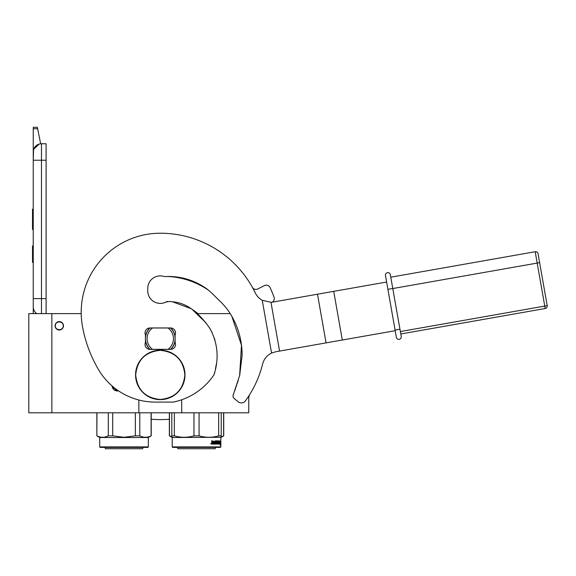 <?xml version="1.0" encoding="UTF-8"?>
<svg xmlns="http://www.w3.org/2000/svg" width="576" height="576" viewBox="0 0 576 576"><rect width="100%" height="100%" fill="white"/><g stroke="black" fill="none" stroke-linecap="round" stroke-linejoin="round"><path stroke-width="0.86" d="M248.746 396.029L248.746 412.805L181.692 412.805L181.692 399.766M81.202 313.618L28.8 313.618L28.8 412.805L181.692 412.805M230.184 313.618L197.057 313.618M138.859 412.805L138.859 400.01M59.278 321.61A4.205 4.205 0 0 0 55.08 325.814A4.205 4.205 0 0 0 59.278 330.012A4.205 4.205 0 0 0 63.482 325.814A4.205 4.205 0 0 0 59.278 321.61M118.462 390.874L118.505 390.866A5.357 5.357 0 0 1 112.097 385.949M51.869 412.805L51.869 313.618M116.237 390.838L117.439 390.974M145.447 336.449A14.99 14.99 0 0 1 149.774 327.96M170.568 327.953L149.976 327.953A4.939 4.939 0 0 0 145.447 334.872L145.447 342.454A4.939 4.939 0 0 0 149.976 349.373L170.568 349.373A4.939 4.939 0 0 0 175.104 342.454L175.104 334.872A4.939 4.939 0 0 0 170.568 327.953A4.939 4.939 0 0 1 170.77 327.96A14.99 14.99 0 0 1 175.104 336.449M145.447 340.877A14.99 14.99 0 0 0 149.774 349.366M170.77 349.366A14.99 14.99 0 0 0 175.104 340.877M63.23 325.814C63.475 320.71 55.08 320.71 55.325 325.814C55.08 330.912 63.475 330.912 63.23 325.814M41.486 313.618L41.486 298.627L46.102 298.627L46.102 143.755L41.486 143.755A8.237 8.237 0 0 0 33.25 151.992L33.25 160.236L33.566 149.731M46.102 298.627L46.102 313.618M33.25 313.618L33.25 160.236L46.102 160.236M41.486 143.755L41.486 298.627L33.25 298.627L33.25 306.864A8.237 8.237 45.2 0 0 36.77 313.618M33.25 264.031L33.25 272.268L33.25 264.031M33.25 128.729L33.25 127.282L37.368 127.282L37.656 128.729L33.25 128.729L33.25 151.992M33.754 149.155L39.182 144.086M37.656 128.729L40.666 143.798M37.368 127.282L33.25 127.282M33.25 245.902L32.508 245.902L32.508 262.382L33.25 262.382M33.25 209.167L32.508 209.167L32.508 214.502L33.25 214.502M33.25 224.467L32.508 224.467L32.508 214.502M33.25 229.442L32.508 229.442L32.508 224.467M33.25 209.664L32.508 209.664M112.464 387.598L114.062 387.598M148.327 446.904L147.838 447.401L100.224 447.401L99.727 446.904L148.327 446.904L148.327 437.515L99.727 437.515L96.847 435.852L96.962 412.805M124.027 412.805L112.702 412.805L112.702 435.852L124.027 437.278L135.353 435.852L135.353 412.805M108.288 412.805L108.288 435.852C104.515 437.738 100.742 437.738 96.962 435.852M105.926 436.781L108.288 435.852L112.702 435.852M139.766 412.805L139.802 435.866M148.745 437.278L151.092 435.852C147.319 437.738 143.546 437.738 139.766 435.852L135.353 435.852M151.092 412.805L151.092 435.852M114.019 389.736L116.885 389.736M115.38 390.557L118.058 390.557M142.726 448.718L142.726 447.401L142.726 448.718L105.329 448.718L105.329 447.401M99.727 446.904L99.727 437.515L99.727 446.904M220.327 447.401L220.838 446.904L220.327 447.401L172.714 447.401L172.217 446.904L172.217 437.515L171.806 435.852L171.806 437.278M220.838 446.904L220.838 437.515L220.824 446.904L172.217 446.904M171.806 412.805L171.806 435.852L174.355 435.852L174.355 412.805M221.234 436.874L221.234 435.852L218.686 435.852C212.148 437.738 205.61 437.738 199.073 435.852L193.975 435.852C187.43 437.738 180.893 437.738 174.355 435.852M221.234 412.805L221.234 435.852M218.686 412.805L218.686 435.852M199.073 412.805L199.073 435.852M193.975 412.805L193.975 435.852M172.217 437.515L221.234 437.278M220.536 441.979L220.428 442.987L219.607 442.987L219.391 444.103L219.391 442.015L219.953 440.964L219.787 441.979L220.536 441.979L220.104 442.987M220.226 441.979L220.118 443.102L219.629 443.102L220.442 443.102L220.558 441.979L220.558 444.089L220.226 443.102M220.003 444.103L219.434 444.103L220.327 444.103L220.19 445.14L220.558 444.089M219.629 443.102L219.434 444.103M213.286 441.468L212.983 444.103L211.853 444.103L213.214 444.103L213.286 441.468L214.517 441.468L214.589 442.274L213.797 442.274L213.797 442.886L214.344 442.886M214.344 442.274L213.797 442.274M214.279 443.498L213.581 443.498L214.517 443.498L214.589 442.886L213.797 442.886M216.799 444.103L213.581 444.103L216.799 444.103M218.952 443.498L218.858 444.103L217.57 444.103L217.44 441.569L216.454 441.468L216.454 442.274L217.21 442.534L216.929 443.851M217.21 442.534L217.21 443.851M216.187 441.468L216.187 442.274M219.262 440.856L219.168 444.103L217.57 444.103M218.952 442.274L218.952 442.886M219.038 440.856L218.729 442.886M218.354 440.856L218.354 443.498L218.995 443.498L219.038 442.886L218.462 442.886M218.059 442.274L218.059 442.886M218.081 440.856L218.081 442.274L217.44 442.274M217.404 441.115L216.18 440.856L217.57 440.856L217.404 441.475M217.692 441.115L217.692 442.274M215.798 443.498L215.417 440.856L215.798 440.856L215.798 443.498L216.878 443.398L216.029 442.627L216.18 440.856M215.417 440.856L215.417 443.498L214.769 443.498L214.769 441.115L215.021 443.498M213.026 440.856L212.832 442.274L212.134 442.274L211.637 440.856L211.853 444.103M211.637 440.856L212.141 440.856L212.35 442.274M210.751 443.779L211.068 443.988L211.068 443.412L210.802 443.779M213.581 443.498L213.581 444.103M218.03 443.498L217.692 442.886L218.081 442.886L217.786 443.398M212.22 443.498L212.832 443.498L212.832 442.886L212.141 442.886L212.22 443.498M212.141 442.886L212.011 443.498M216.547 442.886L216.18 442.886M215.222 447.401L215.222 448.718L177.818 448.718L177.818 447.401M169.474 412.805L169.474 435.852L171.806 436.766M171.806 437.263L169.474 435.852M220.838 437.515L223.726 435.852L221.234 436.781M223.603 412.805L223.603 435.852M215.237 447.401L215.222 448.718M386.611 282.024L273.01 302.054A21.931 18.994 80 0 1 270.965 302.285L262.253 300.283A16.474 16.474 0 0 1 255.305 292.968A105.444 105.444 0 0 0 160.272 233.222A79.085 79.085 0 0 0 82.483 326.513A131.803 131.803 0 0 0 97.992 368.726L98.23 369.144A65.902 65.902 0 0 0 155.304 402.091L173.275 402.091A64.75 64.75 0 0 0 214.013 374.782C219.182 358.711 217.858 343.325 210.024 328.637C201.276 315.979 188.878 302.89 172.584 301.831A13.183 13.183 0 0 0 164.945 302.501A12.521 12.521 0 0 1 147.816 289.649A12.521 12.521 0 0 1 163.958 276.444A3.298 3.298 0 0 0 165.326 276.566C179.309 275.954 192.197 279.425 203.998 286.97C209.664 290.412 214.243 295.675 219.197 300.442C224.23 305.071 228.434 310.363 231.826 316.303C238.651 328.298 242.086 341.273 242.122 355.219L239.695 375.394L233.294 394.704A3.298 3.298 0 0 0 234.252 398.563L238.284 401.832A4.939 4.939 0 0 0 245.383 400.91A105.444 105.444 0 0 0 262.62 364.025A16.474 16.474 0 0 1 271.562 353.095L275.753 351.756L395.194 330.696M214.013 374.782L214.618 372.348M215.453 368.762L216.554 363.233M214.999 340.294L214.373 338.278M212.126 332.633L209.225 327.319M206.086 322.927L191.498 308.786L172.584 301.831M234.763 390.758L236.722 384.782M237.031 383.89L238.241 380.383M239.623 375.696L241.488 345.218L231.854 316.361M223.258 304.452L221.054 302.206M219.168 300.413L212.321 293.63M206.676 288.821L204.53 287.323M184.003 278.316L182.477 277.963M175.702 276.84L168.991 276.379M170.532 349.373A14.825 14.825 0 0 0 170.575 349.33L168.012 349.33A13.183 13.183 0 0 0 168.012 327.996L170.575 327.996A14.825 14.825 0 0 1 170.575 349.33L169.33 349.33M150.019 327.953A14.825 14.825 0 0 0 150.019 349.373M169.33 327.996L170.575 327.996A14.825 14.825 0 0 0 170.532 327.953M151.222 349.33L168.012 349.33M151.222 327.996L152.532 327.996A13.183 13.183 0 0 0 152.532 349.33M152.532 327.996L168.012 327.996M184.838 374.911C183.377 389.822 175.19 398.009 160.272 399.47C145.361 398.009 137.167 389.822 135.713 374.911C137.167 359.993 145.361 351.806 160.272 350.345C175.19 351.806 183.377 359.993 184.838 374.911M184.99 374.911A24.71 24.71 0 0 1 160.272 399.622A24.71 24.71 0 0 1 135.562 374.911A24.71 24.71 0 0 1 160.272 350.194A24.71 24.71 0 0 1 184.99 374.911A24.71 24.71 0 0 1 160.272 399.622A24.71 24.71 0 0 1 135.562 374.911M197.971 313.618A53.712 53.712 0 0 0 193.63 310.406M168.466 301.622A53.712 53.712 0 0 0 166.896 301.514A12.521 12.521 0 0 1 147.751 290.88M151.214 419.249A115.33 115.33 0 0 0 169.358 419.249M272.275 302.17A4.118 4.118 0 0 0 274.054 297.209A121.097 121.097 0 0 0 270.036 287.518A4.118 4.118 0 0 0 264.434 285.588L257.825 288.958A4.118 4.118 0 0 1 252.36 287.294M248.746 396.158L249.242 396.158L249.242 395.258A105.444 105.444 0 0 0 262.62 364.018M208.577 290.282A78.754 78.754 0 0 0 166.846 276.437M399.946 329.191L390.334 274.673A2.47 2.47 0 0 0 387.468 272.671A2.47 2.47 124.7 0 0 385.466 275.53L396.367 337.349L395.078 330.048L399.946 329.191L401.234 336.492L392.782 288.547L537.185 263.088L544.766 306.079L400.363 331.546M399.233 339.358A2.47 2.47 98 0 0 401.234 336.492A2.47 2.47 -55.6 0 1 399.233 339.358A2.47 2.47 35.6 0 1 396.367 337.349A2.47 2.47 -118 0 0 399.233 339.358A2.47 2.47 -55.6 0 0 401.234 336.492A2.47 2.47 98 0 1 399.233 339.358A2.47 2.47 -118 0 1 396.367 337.349M387.468 272.671A2.47 2.47 0 0 0 385.466 275.53A2.47 2.47 0 0 1 387.468 272.671A2.47 2.47 0 0 1 390.334 274.673M545.198 308.513L400.788 333.979L545.198 308.513L544.766 306.079L547.2 305.654L539.618 262.656L547.2 305.654A2.47 2.47 0 0 1 545.198 308.513A2.47 2.47 0 0 0 547.2 305.654A2.47 2.47 0 0 1 545.198 308.513M535.183 251.726L537.185 263.088L539.618 262.656L538.042 253.735A2.47 2.47 0 0 0 535.183 251.726L390.78 277.193M115.114 388.418L112.874 388.418M271.562 353.095L262.253 300.283M279.576 351.086L270.965 302.285M326.081 342.886L317.498 294.214M342.302 340.027L333.72 291.348M387.9 289.325L392.767 288.468M96.847 435.852L96.847 412.805M151.214 435.852L151.214 412.805M169.358 435.852L169.358 412.805M223.726 435.852L223.726 412.805"/></g></svg>
